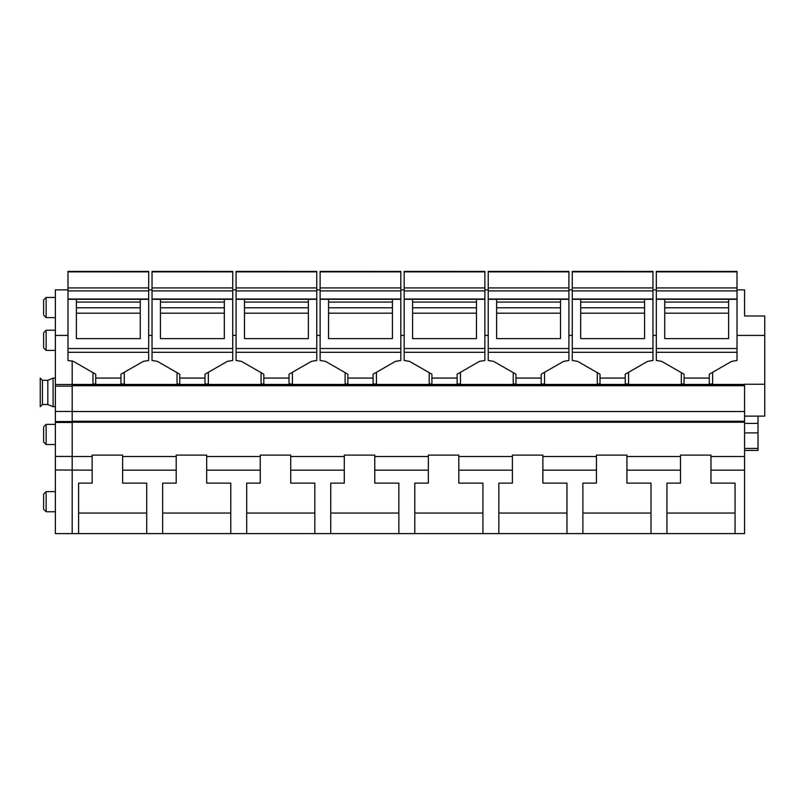 <?xml version="1.0" encoding="UTF-8"?>
<svg xmlns="http://www.w3.org/2000/svg" width="805" height="805" viewBox="0 0 805 805"><rect width="100%" height="100%" fill="white"/><g stroke="black" fill="none" stroke-linecap="round" stroke-linejoin="round"><path stroke-width="1.21" d="M72.188 470.16L72.188 533.624L55.374 533.624L55.374 469.989L92.152 470.16L92.152 456.505L72.188 456.505L72.188 421.558L55.374 421.558L55.374 469.989M737.018 289.88L744.575 289.88L744.575 315.983L764.75 315.983L764.75 384.257L744.575 384.257L744.575 422.223L72.188 422.223L72.188 384.508L55.374 384.508L55.374 421.558M744.575 384.901L72.188 384.901L72.188 360.861L72.188 384.438L744.575 384.438M744.575 422.223L744.575 533.624L72.188 533.624M744.575 470.16L710.966 470.16L710.966 483.121L735.056 483.121L735.056 533.624L78.598 533.624L78.598 483.121L92.152 483.121L92.152 470.16M92.152 456.505L92.152 455.107L122.622 455.107L122.622 456.505L176.204 456.505L176.204 455.107L206.674 455.107L206.674 456.505L260.257 456.505L260.257 455.107L290.726 455.107L290.726 456.505L344.299 456.505L344.299 455.107L374.768 455.107L374.768 456.505L428.351 456.505L428.351 455.107L458.82 455.107L458.82 456.505L512.403 456.505L512.403 455.107L542.872 455.107L542.872 456.505L596.445 456.505L596.445 455.107L626.914 455.107L626.914 456.505L680.497 456.505L680.497 455.107L710.966 455.107L710.966 456.505L744.575 456.505M744.575 411.526L72.188 411.526M744.575 385.706L72.188 385.706M404.18 335.403L400.82 335.403M376.438 372.282L376.438 384.005L373.087 384.005M347.871 384.005L345.124 384.005L345.124 372.635M320.128 335.403L316.768 335.403M292.396 372.282L292.396 384.005L289.035 384.005M263.819 384.005L261.082 384.005L261.082 372.635M236.086 335.403L232.726 335.403M208.344 372.282L208.344 384.005L204.983 384.005M179.767 384.005L177.03 384.005L177.03 372.635M152.034 335.403L148.673 335.403M124.292 372.282L124.292 384.005L120.941 384.005M95.725 384.005L92.978 384.005L92.978 372.635M764.75 335.403L737.018 335.403M712.636 372.282L712.636 384.005L709.275 384.005M684.059 384.005L681.322 384.005L681.322 372.635M656.327 335.403L652.966 335.403M628.584 372.282L628.584 384.005L625.233 384.005M600.017 384.005L597.27 384.005L597.27 372.635M572.275 335.403L568.914 335.403M544.542 372.282L544.542 384.005L541.181 384.005M515.965 384.005L513.228 384.005L513.228 372.635M488.233 335.403L484.872 335.403M460.49 372.282L460.49 384.005L457.129 384.005M431.913 384.005L429.176 384.005L429.176 372.635M656.327 289.88L652.966 289.88M572.275 289.88L568.914 289.88M488.233 289.88L484.872 289.88M404.18 289.88L400.82 289.88M320.128 289.88L316.768 289.88M236.086 289.88L232.726 289.88M152.034 289.88L148.673 289.88M744.575 416.125L764.75 416.125L764.75 384.257M710.966 470.16L710.966 456.505M758.028 416.125L758.028 448.445L744.575 448.445M744.575 450.418L758.028 450.418L758.028 448.445M146.711 483.121L146.711 533.624L735.056 533.624L666.942 533.624L666.942 483.121L680.497 483.121L680.497 470.16L626.914 470.16L626.914 483.121L651.004 483.121L651.004 533.624L582.89 533.624L582.89 483.121L596.445 483.121L596.445 470.16L542.872 470.16L542.872 483.121L566.962 483.121L566.962 533.624L498.848 533.624L498.848 483.121L512.403 483.121L512.403 470.16L458.82 470.16L458.82 483.121L482.909 483.121L482.909 533.624L414.796 533.624L414.796 483.121L428.351 483.121L428.351 470.16L374.768 470.16L374.768 483.121L398.857 483.121L398.857 533.624L330.744 533.624L330.744 483.121L344.299 483.121L344.299 470.16L290.726 470.16L290.726 483.121L314.815 483.121L314.815 533.624L246.702 533.624L246.702 483.121L260.257 483.121L260.257 470.16L206.674 470.16L206.674 483.121L230.763 483.121L230.763 533.624L162.65 533.624L162.65 483.121L176.204 483.121L176.204 470.16L122.622 470.16L122.622 483.121L146.711 483.121L146.711 513.047L78.598 513.047L78.598 483.121M735.056 483.121L735.056 513.047L666.942 513.047L666.942 483.121M651.004 483.121L651.004 513.047L582.89 513.047L582.89 483.121M566.962 483.121L566.962 513.047L498.848 513.047L498.848 483.121M482.909 483.121L482.909 513.047L414.796 513.047L414.796 483.121M398.857 483.121L398.857 513.047L330.744 513.047L330.744 483.121M314.815 483.121L314.815 513.047L246.702 513.047L246.702 483.121M230.763 483.121L230.763 513.047L162.65 513.047L162.65 483.121M122.622 470.16L122.622 456.505M176.204 470.16L176.204 456.505M206.674 470.16L206.674 456.505M260.257 470.16L260.257 456.505M290.726 470.16L290.726 456.505M344.299 470.16L344.299 456.505M374.768 470.16L374.768 456.505M428.351 470.16L428.351 456.505M458.82 470.16L458.82 456.505M512.403 470.16L512.403 456.505M542.872 470.16L542.872 456.505M596.445 470.16L596.445 456.505M626.914 470.16L626.914 456.505M680.497 470.16L680.497 456.505M43.611 508.327L43.611 494.119L43.611 508.327M55.374 444.531L46.137 444.531L43.611 442.015L43.611 427.807M43.611 346.955L43.611 332.747L43.611 346.955M43.611 314.171L43.611 299.973L43.611 314.171M76.395 299.299L76.395 338.613L140.271 338.613L140.271 299.299L67.982 299.299L67.982 271.376L148.673 271.406L67.982 271.376M148.673 352.298L67.982 352.298L67.982 360.469L73.325 361.354L95.725 374.204L95.725 378.058L120.941 378.058L120.941 374.204L143.33 361.354L148.673 360.469L148.673 299.007L67.982 299.007M67.982 299.299L67.982 352.298M148.673 271.376L148.673 287.938L67.982 287.938M148.673 299.007L148.673 287.938M95.725 378.058L95.725 384.438M120.941 378.058L120.941 384.438M160.437 299.299L160.437 338.613L224.313 338.613L224.313 299.299L152.034 299.299L152.034 271.376L232.726 271.406L152.034 271.376M232.726 352.298L152.034 352.298L152.034 360.469L157.378 361.354L179.767 374.204L179.767 378.058L204.983 378.058L204.983 374.204L227.382 361.354L232.726 360.469L232.726 299.007L152.034 299.007M152.034 299.299L152.034 352.298M232.726 271.376L232.726 287.938L152.034 287.938M232.726 299.007L232.726 287.938M179.767 378.058L179.767 384.438M204.983 378.058L204.983 384.438M244.489 299.299L244.489 338.613L308.365 338.613L308.365 299.299L236.086 299.299L236.086 271.376L316.768 271.406L236.086 271.376M316.768 352.298L236.086 352.298L236.086 360.469L241.419 361.354L263.819 374.204L263.819 378.058L289.035 378.058L289.035 374.204L311.434 361.354L316.768 360.469L316.768 299.007L236.086 299.007M236.086 299.299L236.086 352.298M316.768 271.376L316.768 287.938L236.086 287.938M316.768 299.007L316.768 287.938M263.819 378.058L263.819 384.438M289.035 378.058L289.035 384.438M328.541 299.299L328.541 338.613L392.417 338.613L392.417 299.299L320.128 299.299L320.128 271.376L400.82 271.406L320.128 271.376M400.82 352.298L320.128 352.298L320.128 360.469L325.472 361.354L347.871 374.204L347.871 378.058L373.087 378.058L373.087 374.204L395.476 361.354L400.82 360.469L400.82 299.007L320.128 299.007M320.128 299.299L320.128 352.298M400.82 271.376L400.82 287.938L320.128 287.938M400.82 299.007L400.82 287.938M347.871 378.058L347.871 384.438M373.087 378.058L373.087 384.438M412.583 299.299L412.583 338.613L476.459 338.613L476.459 299.299L404.18 299.299L404.18 271.376L484.872 271.406L404.18 271.376M484.872 352.298L404.18 352.298L404.18 360.469L409.524 361.354L431.913 374.204L431.913 378.058L457.129 378.058L457.129 374.204L479.528 361.354L484.872 360.469L484.872 299.007L404.18 299.007M404.18 299.299L404.18 352.298M484.872 271.376L484.872 287.938L404.18 287.938M484.872 299.007L484.872 287.938M431.913 378.058L431.913 384.438M457.129 378.058L457.129 384.438M496.635 299.299L496.635 338.613L560.511 338.613L560.511 299.299L488.233 299.299L488.233 271.376L568.914 271.406L488.233 271.376M568.914 352.298L488.233 352.298L488.233 360.469L493.566 361.354L515.965 374.204L515.965 378.058L541.181 378.058L541.181 374.204L563.581 361.354L568.914 360.469L568.914 299.007L488.233 299.007M488.233 299.299L488.233 352.298M568.914 271.376L568.914 287.938L488.233 287.938M568.914 299.007L568.914 287.938M515.965 378.058L515.965 384.438M541.181 378.058L541.181 384.438M580.687 299.299L580.687 338.613L644.563 338.613L644.563 299.299L572.275 299.299L572.275 271.376L652.966 271.406L572.275 271.376M652.966 352.298L572.275 352.298L572.275 360.469L577.618 361.354L600.017 374.204L600.017 378.058L625.233 378.058L625.233 374.204L647.623 361.354L652.966 360.469L652.966 299.007L572.275 299.007M572.275 299.299L572.275 352.298M652.966 271.376L652.966 287.938L572.275 287.938M652.966 299.007L652.966 287.938M600.017 378.058L600.017 384.438M625.233 378.058L625.233 384.438M664.729 299.299L664.729 338.613L728.606 338.613L728.606 299.299L656.327 299.299L656.327 271.376L737.018 271.406L656.327 271.376M737.018 352.298L656.327 352.298L656.327 360.469L661.67 361.354L684.059 374.204L684.059 378.058L709.275 378.058L709.275 374.204L731.675 361.354L737.018 360.469L737.018 299.007L656.327 299.007M656.327 299.299L656.327 352.298M737.018 271.376L737.018 287.938L656.327 287.938M737.018 299.007L737.018 287.938M684.059 378.058L684.059 384.438M709.275 378.058L709.275 384.438M55.374 456.435L72.188 456.435L72.188 469.989M55.374 411.446L72.188 411.446L72.188 386.148L55.374 386.148M67.982 335.403L55.374 335.403L55.374 384.508M55.374 335.403L55.374 289.88L67.982 289.88M47.817 380.302L47.817 404.513L42.434 404.513L42.434 380.302L47.817 380.302L53.09 378.119L53.09 406.686L55.374 406.696M42.434 404.513L40.25 406.696L40.25 378.119L42.434 380.302M744.575 421.236L72.188 421.236M744.575 423.38L758.028 423.38M758.028 432.889L744.575 432.889M55.374 511.769L46.137 511.769L46.137 492.831M46.137 444.531L46.137 425.593M55.374 350.396L46.137 350.396L46.137 331.459M55.374 317.623L46.137 317.623L46.137 298.685M148.673 299.299L140.271 299.299M140.271 313.185L76.395 313.185M140.271 307.792L76.395 307.792M148.673 348.505L67.982 348.505M148.673 290.907L67.982 290.907M148.673 271.869L67.982 271.869M232.726 299.299L224.313 299.299M224.313 313.185L160.437 313.185M224.313 307.792L160.437 307.792M232.726 348.505L152.034 348.505M232.726 290.907L152.034 290.907M232.726 271.869L152.034 271.869M316.768 299.299L308.365 299.299M308.365 313.185L244.489 313.185M308.365 307.792L244.489 307.792M316.768 348.505L236.086 348.505M316.768 290.907L236.086 290.907M316.768 271.869L236.086 271.869M400.82 299.299L392.417 299.299M392.417 313.185L328.541 313.185M392.417 307.792L328.541 307.792M400.82 348.505L320.128 348.505M400.82 290.907L320.128 290.907M400.82 271.869L320.128 271.869M484.872 299.299L476.459 299.299M476.459 313.185L412.583 313.185M476.459 307.792L412.583 307.792M484.872 348.505L404.18 348.505M484.872 290.907L404.18 290.907M484.872 271.869L404.18 271.869M568.914 299.299L560.511 299.299M560.511 313.185L496.635 313.185M560.511 307.792L496.635 307.792M568.914 348.505L488.233 348.505M568.914 290.907L488.233 290.907M568.914 271.869L488.233 271.869M652.966 299.299L644.563 299.299M644.563 313.185L580.687 313.185M644.563 307.792L580.687 307.792M652.966 348.505L572.275 348.505M652.966 290.907L572.275 290.907M652.966 271.869L572.275 271.869M737.018 299.299L728.606 299.299M728.606 313.185L664.729 313.185M728.606 307.792L664.729 307.792M737.018 348.505L656.327 348.505M737.018 290.907L656.327 290.907M737.018 271.869L656.327 271.869M55.374 491.603L46.137 491.603L43.611 494.119M55.374 424.366L46.137 424.366L43.611 426.881M55.374 330.231L46.137 330.231L43.611 332.747M55.374 297.448L46.137 297.448L43.611 299.973M46.137 511.769L43.611 509.253M46.137 350.396L43.611 347.881M46.137 317.623L43.611 315.097M140.271 302.076L76.395 302.076M224.313 302.076L160.437 302.076M308.365 302.076L244.489 302.076M392.417 302.076L328.541 302.076M476.459 302.076L412.583 302.076M560.511 302.076L496.635 302.076M644.563 302.076L580.687 302.076M728.606 302.076L664.729 302.076M72.188 422.454L55.374 422.454M53.09 378.119L55.374 378.119M47.817 404.513L53.09 406.696"/></g></svg>
